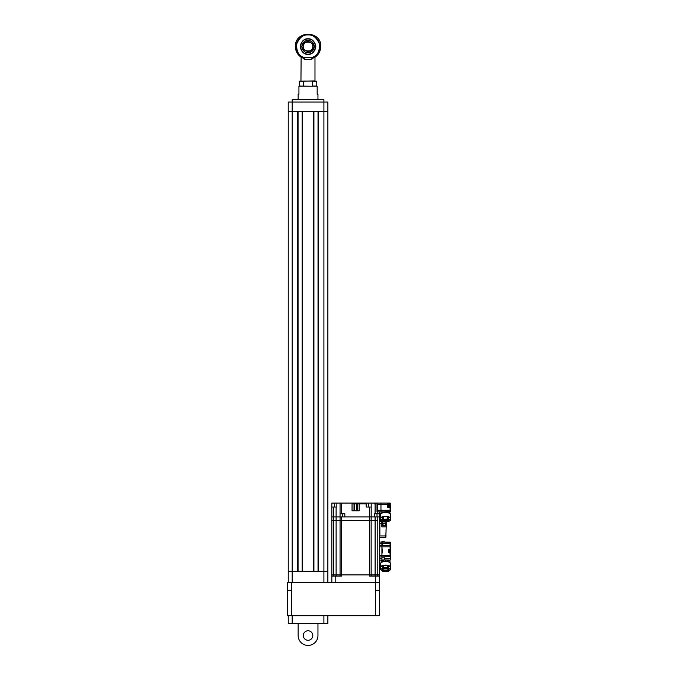 <?xml version="1.0" encoding="UTF-8"?>
<svg xmlns="http://www.w3.org/2000/svg" width="678" height="678" viewBox="0 0 678 678"><rect width="100%" height="100%" fill="white"/><g stroke="black" fill="none" stroke-linecap="round" stroke-linejoin="round"><path stroke-width="1.02" d="M298.142 99.683L298.142 94.14L298.93 94.14L298.93 86.208L317.168 86.208L317.168 94.14L317.957 94.14L317.957 99.683M327.872 111.573L323.906 111.573L323.906 571.317L292.193 571.317L292.193 111.573L323.906 111.573L323.906 102.064L292.193 102.064L292.193 111.573L288.226 111.573L288.226 102.064L292.193 102.064L292.193 99.683L323.906 99.683L323.906 102.064L327.872 102.064L327.864 582.41M302.185 111.573L302.185 571.317M313.914 111.573L313.914 571.317M318.033 111.573L318.033 571.317M288.235 111.573L288.235 571.317L292.193 571.317L292.193 582.41M298.057 111.573L298.057 571.317M288.235 582.41L288.235 571.317M323.906 582.41L323.906 571.317L327.864 571.317M331.83 582.41L331.83 576.071L335.788 576.071L335.788 582.41L379.383 582.41L379.383 590.335L375.426 590.335L375.426 582.41L291.404 582.41L291.404 590.335L287.438 590.335L287.438 582.41L291.404 582.41M379.392 590.335L379.392 615.7L287.438 615.7L287.438 590.335M382.629 569.537A3.051 1.288 180 0 0 382.951 569.859A3.051 1.288 180 0 0 385.596 570.486A3.051 1.288 180 0 0 388.189 569.859L388.545 569.478A2.975 1.254 180 0 0 388.291 568.978M390.469 567.011L388.358 565.469A4.915 2.076 0 0 1 390.469 567.011L390.469 569.164L389.833 569.062A4.517 1.907 0 0 1 389.833 570.325L388.994 570.935A4.517 1.907 0 0 1 386.409 571.571L384.723 571.571A4.517 1.907 0 0 1 382.146 570.935L381.307 570.325A4.517 1.907 0 0 1 381.307 569.062L380.672 569.164L380.672 567.011A4.915 2.076 0 0 1 382.782 565.469L380.672 567.011M383.46 571.207L384.723 571.571L383.46 571.207M381.307 570.325L380.655 569.334A4.915 2.076 0 0 1 380.672 569.164M383.46 565.299A4.915 2.076 0 0 1 387.68 565.299L383.46 565.299L383.46 567.461L386.409 567.817A4.517 1.907 -0 0 1 388.994 568.444L388.358 567.622L388.358 565.469M389.833 570.325L390.486 569.334A4.915 2.076 0 0 1 390.469 569.503M388.358 571.045L388.994 570.935L388.358 571.045M388.994 568.444L389.833 569.062M387.68 565.299L387.68 567.461L386.409 567.817M382.782 565.469L382.782 567.622L382.146 568.444A4.517 1.907 0 0 1 384.723 567.817M381.307 569.062L382.146 568.444M388.545 569.359L388.545 569.478A2.975 1.254 180 0 1 385.604 570.732A2.975 1.254 180 0 1 382.595 569.478C382.265 569.096 383.248 568.723 385.536 568.359C388.121 568.842 389.121 569.215 388.545 569.478M382.663 569.571A4.017 1.695 180 0 0 388.477 569.571M390.469 569.164A4.915 2.076 0 0 1 390.486 569.334L390.486 563.443A4.915 2.076 180 0 0 385.57 561.367A4.915 2.076 180 0 0 380.655 563.443L380.655 569.334A4.915 2.076 0 0 0 380.672 569.503M331.83 576.071L331.83 507.034L333.415 507.034L333.415 516.941L331.83 516.941L333.415 516.941L333.415 520.509L331.83 520.509L333.415 520.509L333.415 574.885L331.83 574.885L333.415 574.885L333.415 576.071M340.068 576.071L340.068 574.885L341.653 574.885L333.415 574.885L340.068 574.885L340.068 520.509L333.415 520.509L340.068 520.509L340.068 516.941L333.415 516.941L340.042 516.941L340.068 503.068L331.83 503.068L331.83 507.034M377.799 576.071L377.799 574.885L379.383 574.885L377.799 574.885L377.799 520.509L340.068 520.509L341.653 520.509L341.653 576.071L335.788 576.071M379.383 511.865L379.383 576.071L369.561 576.071L369.561 520.509L371.146 520.509L371.146 574.885L341.653 574.885L375.104 574.885L371.146 574.885L371.146 576.071M377.01 503.101L377.799 503.517L377.799 511.415L377.01 511.831L377.01 503.101L378.756 503.068L371.213 503.068L371.146 520.509L375.104 520.509L375.104 574.885L377.799 574.885L375.104 574.885L375.104 576.071M382.477 550.307L381.926 550.307M382.477 551.892L381.926 551.892M390.325 551.663L389.85 551.299L390.325 551.299L389.85 552.409L390.325 551.663M389.85 551.299L390.325 550.9L389.85 549.782L390.197 550.9M389.536 549.714L389.214 552.485L389.85 549.782M379.383 576.071L379.383 582.41L375.426 582.41L375.426 576.071M388.579 552.646L388.579 549.553M388.426 503.542L388.74 506.313L388.426 503.542M389.401 505.127L389.053 506.237L389.308 505.127M389.053 503.627L389.536 504.373L388.74 503.542M389.053 505.127L389.536 504.373M357.196 503.068L356.594 503.068L356.594 503.856L357.196 503.856L357.196 510.797L359.171 510.797L359.171 503.856L357.196 503.856L357.196 503.068L366.171 503.068L366.171 507.034L371.146 507.034M357.196 503.466L359.171 503.466L357.196 503.466M354.619 503.466L356.594 503.466L354.619 503.466M354.619 503.068L354.018 503.068L354.018 503.856L354.619 503.856L354.619 510.797L356.594 510.797L356.594 503.856L354.619 503.856L354.619 503.068L356.594 503.068M352.043 503.466L354.018 503.466L352.043 503.466M354.018 503.068L352.043 503.068L352.043 510.797L354.018 510.797L354.018 503.856L352.043 503.856M359.171 503.068L359.171 503.856L366.171 503.856M379.383 513.771L377.799 513.771L377.799 511.831L380.968 511.865L380.968 510.28L380.968 511.865L381.528 511.865M374.349 503.856L374.349 503.068M371.146 520.509L371.146 516.941L369.561 516.941L374.629 516.941L374.629 513.771L377.799 513.771M369.561 507.034L369.561 516.941L341.653 516.941L341.653 520.509L369.561 520.509L369.561 516.941L344.831 516.941L344.831 513.771L340.068 513.771M352.043 503.068L340.068 503.068M336.864 503.068L336.864 507.034L333.415 507.034M378.756 503.068L380.968 503.068L380.968 510.28L380.968 503.068L390.087 503.068L390.486 507.059M377.799 511.831L377.01 511.831M371.213 503.068L366.171 503.068M380.595 517.738A4.915 1.271 0 0 1 382.697 516.789L380.595 517.738L380.595 520.034L382.697 519.085L382.697 516.789M383.384 516.687L387.596 516.687A4.915 1.271 -0 0 0 383.384 516.687L383.384 518.984L384.646 519.365L387.596 518.984L387.596 516.687M390.392 517.738L388.282 516.789L388.282 519.085L390.392 520.034L390.392 517.738A4.915 1.271 -0 0 0 388.282 516.789M382.341 521.382L384.646 521.662A4.517 1.17 0 0 1 382.07 521.28L380.595 520.238A4.915 1.271 0 0 1 380.578 520.136A4.915 1.271 0 0 1 380.595 520.034M381.222 520.128A4.517 1.17 0 0 0 381.222 520.899L380.595 520.238M382.07 521.28L382.697 521.179L382.07 521.28M389.757 520.128A4.517 1.17 -0 0 1 389.757 520.899L388.909 521.28A4.517 1.17 -0 0 1 386.333 521.662L383.384 521.28M387.596 521.28L386.333 521.662L388.638 521.382M388.909 521.28L388.282 521.179L388.909 521.28M389.757 520.899L390.392 520.238L389.757 520.899M382.519 520.289L382.519 520.289A2.975 0.771 180 0 0 385.528 521.06A2.975 0.771 180 0 0 388.46 520.289L385.451 519.695A3.212 0.831 180 0 0 382.282 520.518A3.212 0.831 180 0 0 385.485 521.348A3.212 0.831 0 0 0 385.528 521.348A3.212 0.831 180 0 0 388.697 520.509A3.212 0.831 180 0 0 385.494 519.687A3.212 0.831 -0 0 0 385.451 519.687L382.519 520.289M383.112 519.975A4.017 1.042 180 0 0 387.867 519.975M390.392 520.034A4.915 1.271 -0 0 1 390.401 520.136L390.401 513.856A4.915 1.271 180 0 0 385.494 512.585A4.915 1.271 180 0 0 380.578 513.856L380.612 520.365M379.383 537.544L385.807 537.544L379.383 537.544M379.383 521.696L381.841 521.696L381.841 526.848L386.206 526.848L385.807 537.544L386.206 525.653L381.841 525.264L385.807 525.264L385.807 523.28L383.078 523.28A2.534 2.534 0 0 0 383.011 522.984A2.534 2.534 0 0 1 383.078 523.289L383.011 523.526A2.458 2.127 -90 0 1 383.011 523.679L386.206 523.679L386.206 526.848L386.206 522.094L381.841 521.696L385.807 521.696L386.206 523.28M379.383 534.374L379.858 534.374M379.858 524.865L379.383 524.865M379.383 524.704L379.858 524.704L379.858 534.535L379.383 534.535M341.653 516.941L340.068 516.941M379.383 516.941L371.146 516.941M377.799 516.941L377.799 520.509L375.104 520.509L375.104 516.941M387.791 506.474L387.791 503.381M384.223 541.671L381.926 541.273L384.223 541.273L384.223 542.095L379.383 542.069L381.926 542.069L381.926 545.239L390.486 545.629L390.087 542.069L384.223 542.069L390.486 542.459M379.383 545.239L381.926 545.239L381.926 546.824L381.926 545.239M390.486 549.078L388.579 549.477L388.579 552.723L390.486 553.121L390.486 545.629L390.486 546.824L381.926 546.824L381.926 556.969L381.926 555.384L390.486 555.384L390.087 552.248M384.223 558.553L390.087 558.553L390.486 556.57L379.383 556.969M381.926 556.969L381.926 560.138L379.383 560.138M389.935 560.138L389.062 560.638L389.969 560.486L389.969 562.52L385.57 560.791L381.18 562.511L381.163 561.011L382.019 560.994L382.502 560.138M383.655 560.138L383.655 561.528M382.477 560.452L381.926 560.926M390.562 551.477L390.562 550.765M379.383 555.384L381.926 555.384L381.926 552.884L382.477 552.884L381.926 546.824L379.383 546.824M382.477 542.095L382.477 545.239M390.486 556.57L390.087 552.723L390.087 556.969M381.926 559.977L384.223 559.977L381.926 560.138L382.477 560.138L382.417 560.74M389.714 560.477L390.087 560.138L389.375 560.138L390.087 560.138L390.486 558.553L390.087 560.138L384.223 559.892M384.223 559.977L384.223 556.969M389.062 560.638L387.485 560.189L388.197 559.892M387.485 561.528L387.485 560.189M382.502 560.511L382.078 560.926C380.968 560.926 380.968 560.926 382.078 560.926L382.282 560.875M381.163 561.011L382.019 560.994M390.562 507.263L390.562 508.136M390.486 511.076L390.486 505.805L390.087 503.856L389.358 503.856M390.486 511.466L383.57 511.865L383.57 512.687M387.409 512.687L390.087 511.865L380.968 511.865M389.706 512.288L390.087 511.865L388.341 511.865L387.409 512.356M387.791 506.593L390.486 506.991M377.799 510.28L390.087 510.28L390.087 507.39L387.791 507.39L387.791 503.068M389.867 513.28L385.494 512.254L381.112 513.28M383.011 522.984L383.011 522.984A2.534 2.534 0 0 0 382.553 522.094L381.841 522.094M383.078 523.823L383.078 524.06A2.534 2.534 0 0 1 383.011 524.374A2.534 2.534 0 0 0 383.078 524.06L383.011 523.823A2.458 2.127 -90 0 0 383.011 523.679M383.011 524.374L383.011 524.374A2.534 2.534 0 0 1 382.553 525.264L381.841 525.264M382.553 525.264L382.553 522.094M303.295 635.523A4.754 4.754 0 0 1 308.049 630.76A4.754 4.754 0 0 1 312.804 635.523A4.754 4.754 0 0 1 308.049 640.278A4.754 4.754 0 0 1 303.295 635.523M298.142 623.633L298.142 635.523A9.907 9.907 0 0 0 308.049 645.431A9.907 9.907 0 0 0 317.957 635.523L317.957 623.633M327.864 615.7L327.864 623.633L288.235 623.633L288.235 615.7M323.898 623.633L323.898 615.7L292.193 615.7L292.193 623.633M313.482 43.901C317.228 50.757 305.77 56.401 302.617 49.248C301.066 46.85 301.964 44.163 305.295 41.189C309.668 40.231 312.363 41.087 313.397 43.748L313.482 43.901M312.804 46.579A4.754 4.754 0 0 1 308.058 51.333A4.754 4.754 0 0 1 303.295 46.579A4.754 4.754 0 0 1 308.041 41.824A4.754 4.754 0 0 1 312.804 46.579M303.651 81.216L303.693 86.055L303.693 81.055C298.159 81.055 298.159 81.055 303.693 81.055L315.143 81.055L312.405 81.055L312.405 86.208L299.329 86.055L299.329 81.216L314.982 80.902L314.982 57.283L313.143 57.283C313.567 58.783 311.863 59.537 308.049 59.528L308.253 59.528M319.846 46.579A11.797 11.797 0 0 1 313.287 57.147L315.058 57.147C318.279 54.918 320.143 51.867 320.652 47.977L320.728 46.579L319.846 46.579A11.797 11.797 0 0 0 308.049 34.781A11.797 11.797 0 0 0 296.252 46.579L295.362 46.579L295.447 47.977C295.955 51.867 297.82 54.918 301.04 57.147L302.812 57.147A11.797 11.797 0 0 1 296.252 46.579M310.355 59.469L311.041 59.384M308.049 59.528C304.236 59.537 302.532 58.783 302.956 57.283L301.117 57.283L300.956 81.055M305.473 59.444L306.142 59.495M302.88 57.02L302.88 57.02C298.388 55.181 296.337 50.816 296.71 43.926C299.43 37.578 303.21 34.578 308.049 34.925C312.889 34.578 316.668 37.578 319.389 43.926C319.762 50.816 317.711 55.181 313.219 57.02L313.024 57.274C312.177 60.41 303.922 60.41 303.074 57.274M312.482 81.368L316.77 81.216L316.77 86.055L312.405 86.055L312.405 81.055C317.94 81.055 317.94 81.055 312.405 81.055L303.693 81.055M302.583 111.573L302.583 571.317M313.516 111.573L313.516 571.317M318.431 111.573L318.431 571.317M297.667 111.573L297.667 571.317M291.404 615.7L291.404 590.335M375.426 615.7L375.426 590.335M382.841 568.978A2.975 1.254 180 0 0 382.595 569.478M387.68 567.461A4.915 2.076 -0 0 1 388.358 567.622M382.782 567.622A4.915 2.076 0 0 1 383.46 567.461M385.536 568.334A3.212 1.356 0 0 1 385.57 568.334A3.212 1.356 180 0 1 388.782 569.69A3.212 1.356 180 0 1 385.604 571.045A3.212 1.356 -0 0 1 385.562 571.045A3.212 1.356 180 0 1 382.358 569.698A3.212 1.356 180 0 1 385.536 568.334M388.536 569.427A2.975 1.254 -0 0 1 385.596 570.613A2.975 1.254 0 0 1 382.604 569.427M336.11 576.071L336.11 507.034M377.01 513.771L377.01 516.941M341.653 503.068L341.653 513.771M334.483 507.034L334.483 503.068M342.449 516.941L342.449 513.771M387.791 504.652L377.799 504.652M375.104 503.068L375.104 513.771M368.552 503.068L368.552 507.034M388.435 520.255A2.975 0.771 0 0 1 385.511 520.924A2.975 0.771 0 0 1 382.545 520.255A3.051 0.788 180 0 0 385.511 520.78A3.051 0.788 180 0 0 388.401 520.221M387.596 518.984A4.915 1.271 0 0 1 388.282 519.085M386.333 519.365A4.517 1.17 0 0 1 388.909 519.755M382.07 519.755A4.517 1.17 -0 0 1 384.646 519.365M382.697 519.085A4.915 1.271 -0 0 1 383.384 518.984M379.383 535.959L386.206 535.959M381.841 523.28L379.383 523.28M379.383 543.654L381.926 543.654M381.926 558.553L379.383 558.553M390.087 549.96L390.087 543.654L382.477 543.654M381.926 541.705L384.223 541.705M390.486 543.654L390.087 542.069M389.714 560.587L390.087 560.138L389.375 560.138M384.223 557.13L381.926 557.13M390.486 503.856L390.087 503.068M389.477 505.805L390.087 505.805L390.486 507.39M390.087 511.865L390.486 510.28M314.211 46.579A6.161 6.161 0 0 1 302.524 49.299A6.161 6.161 0 0 1 306.651 40.578A6.161 6.161 0 0 1 314.211 46.579L315.634 46.579A7.611 7.611 0 0 1 308.049 54.189A7.611 7.611 0 0 1 300.439 46.579A7.611 7.611 0 0 1 308.041 38.968A7.611 7.611 0 0 1 315.66 46.579M301.888 46.579L300.464 46.579M303.134 46.587C301.405 52.418 314.711 52.401 312.965 46.579L312.965 46.579C314.694 40.731 301.388 40.748 303.134 46.579L303.134 46.587M308.049 54.325L308.049 54.325C311.719 54.765 314.295 52.181 315.795 46.579C314.295 40.968 311.711 38.392 308.049 38.832L308.041 38.832C304.38 38.392 301.803 40.977 300.303 46.579C301.803 52.181 304.388 54.765 308.049 54.325M313.16 57.24L302.939 57.24M312.482 85.53L312.482 84.996M312.482 84.14L312.482 83.614M312.482 82.758L312.482 82.224M382.536 571.173L384.045 571.529M382.951 569.859L382.595 569.359M388.604 571.173L387.096 571.529M381.087 513.288L381.087 512.026M389.892 513.288L389.892 512.237M389.613 511.865L388.477 511.865M308.049 54.164C298.261 54.647 298.252 38.519 308.041 38.985C317.829 38.51 317.838 54.63 308.049 54.164M320.728 46.579C321.847 30.663 294.913 29.773 295.362 46.579"/></g></svg>
